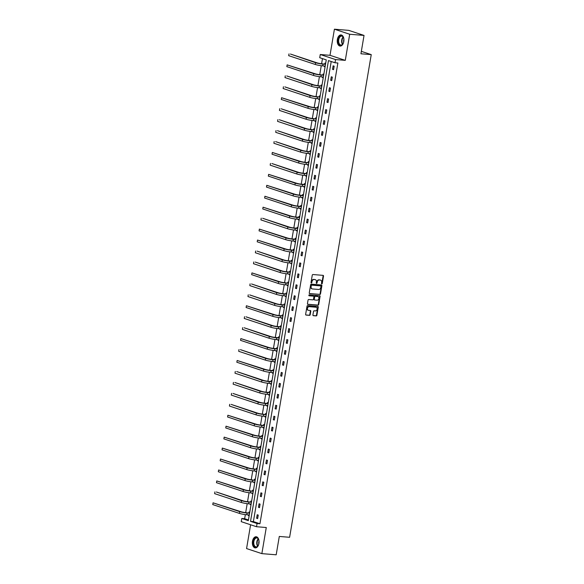 <?xml version="1.0" encoding="UTF-8"?>
<svg xmlns="http://www.w3.org/2000/svg" width="584" height="584" viewBox="0 0 584 584"><rect width="100%" height="100%" fill="white"/><g stroke="black" fill="none" stroke-linecap="round" stroke-linejoin="round"><path stroke-width="0.88" d="M321.799 283.868A0.489 0.394 108.3 0 0 322.273 283.415L323.514 276.093A0.701 0.562 108.3 0 0 323.069 275.363L312.936 274.531A0.701 0.562 108.3 0 0 312.257 275.181L311.024 282.495A0.489 0.394 108.3 0 0 311.812 282.561L311.973 281.612A2.248 1.788 108.3 0 1 314.141 279.553L314.988 279.627A2.248 1.788 108.3 0 1 315.323 279.692A2.248 1.788 108.3 0 1 316.418 281.977L316.258 282.926A0.489 0.394 108.3 0 0 317.046 282.992L317.207 282.043A2.248 1.788 108.3 0 1 319.375 279.984L320.222 280.05A2.248 1.788 108.3 0 1 320.558 280.123A2.248 1.788 108.3 0 1 321.645 282.408L321.492 283.349A0.489 0.394 108.3 0 0 321.799 283.868M321.55 283.707A0.489 0.394 108.3 0 0 321.864 283.276L323.098 275.962A0.701 0.562 108.3 0 0 322.93 275.349M311.082 282.846A0.489 0.394 108.3 0 0 311.396 282.422L311.557 281.481L311.973 281.612M316.316 283.276A0.489 0.394 108.3 0 0 316.63 282.853L316.791 281.904L317.207 282.043M252.478 541.259A5.592 3.336 94.7 0 1 256.157 536.754A5.592 3.336 94.7 0 1 258.924 543.39A5.592 3.336 94.7 0 1 255.244 547.901A5.592 3.336 94.7 0 1 252.478 541.259M337.355 39.435A5.592 3.336 94.7 0 1 341.034 34.931A5.592 3.336 94.7 0 1 343.801 41.566A5.592 3.336 94.7 0 1 340.122 46.07A5.592 3.336 94.7 0 1 337.355 39.435M334.413 29.2L348.75 30.368L364.036 35.427L349.707 34.259L334.413 29.2L330.004 55.312L320.258 54.509L335.544 59.568L335.004 62.765L328.456 60.597L250.521 521.366L257.07 523.527L256.529 526.724L241.243 521.665L241.783 518.475L248.331 520.643L326.266 59.875L319.718 57.706L320.258 54.509M250.602 524.76L246.572 548.573L261.858 553.632L266.275 527.52L256.529 526.724M364.036 35.427L360.934 53.779L371.249 54.626L289.613 537.287L279.298 536.448L276.188 554.8L261.858 553.632M312.922 314.937A0.701 0.562 108.3 0 0 313.367 315.674L316.214 315.907A0.701 0.562 108.3 0 0 316.893 315.265L318.265 307.133A0.701 0.562 108.3 0 0 317.82 306.396L307.688 305.571A0.701 0.562 108.3 0 0 307.009 306.213L305.636 314.345A0.701 0.562 108.3 0 0 306.082 315.075L309.513 315.36A0.701 0.562 108.3 0 0 310.192 314.718L310.783 311.236A0.701 0.562 108.3 0 0 310.338 310.498L308.637 310.359A1.883 1.496 108.3 0 1 308.352 310.308A1.883 1.496 108.3 0 1 307.476 308.221A1.883 1.496 108.3 0 1 309.257 306.673L315.922 307.221A1.883 1.496 108.3 0 1 316.207 307.279A1.883 1.496 108.3 0 1 317.083 309.359A1.883 1.496 108.3 0 1 315.302 310.907L314.192 310.812A0.701 0.562 108.3 0 0 313.513 311.462L312.922 314.937M330.004 55.312L345.29 60.364L349.707 34.259M345.29 60.364L335.544 59.568M331.208 61.502L253.39 521.6L259.938 523.768L337.873 62.999L335.004 62.765M259.938 523.768L257.07 523.527M319.835 294.482A0.701 0.562 108.3 0 0 320.514 293.84L321.886 285.707A0.701 0.562 108.3 0 0 321.441 284.97L311.316 284.145A0.701 0.562 108.3 0 0 310.637 284.788L309.257 292.92A0.701 0.562 108.3 0 0 309.702 293.65L319.419 294.343A0.701 0.562 108.3 0 0 320.098 293.701L321.477 285.569A0.701 0.562 108.3 0 0 321.309 284.963M320.076 296.416L318.703 304.549A0.701 0.562 108.3 0 1 318.024 305.191L307.892 304.366A0.701 0.562 108.3 0 1 307.447 303.629L308.038 300.154A0.701 0.562 108.3 0 1 308.717 299.504L312.827 299.84A0.701 0.562 108.3 0 0 313.506 299.198L313.893 296.891A0.701 0.562 108.3 0 0 313.447 296.161L309.17 295.811A0.489 0.394 108.3 0 1 309.33 294.847L319.63 295.687A0.701 0.562 108.3 0 1 320.076 296.416L319.667 296.285L318.287 304.41L318.703 304.549M371.249 54.626L361.343 51.348M251.594 501.327L250.799 501.065L250.66 501.853M251.003 504.839L250.2 504.576L250.31 503.948M255.303 479.435L254.5 479.165L254.368 479.953M254.704 482.939L253.909 482.676L254.011 482.055M259.004 457.535L258.201 457.272L258.07 458.06M258.413 461.046L257.61 460.776L257.712 460.156M262.705 435.635L261.909 435.372L261.771 436.16M262.114 439.146L261.311 438.883L261.42 438.255M266.413 413.735L265.611 413.472L265.479 414.26M265.822 417.246L265.019 416.983L265.121 416.356M270.115 391.842L269.312 391.572L269.18 392.36M269.523 395.353L268.72 395.083L268.83 394.463M273.823 369.942L273.02 369.679L272.881 370.468M273.224 373.453L272.421 373.183L272.531 372.563M277.524 348.042L276.721 347.779L276.59 348.568M276.933 351.553L276.13 351.291L276.232 350.663M281.225 326.149L280.422 325.879L280.291 326.668M280.634 329.653L279.831 329.391L279.94 328.77M284.934 304.249L284.131 303.987L283.999 304.775M284.335 307.761L283.539 307.491L283.642 306.87M288.635 282.349L287.832 282.087L287.7 282.875M288.043 285.861L287.24 285.598L287.343 284.97M292.336 260.457L291.54 260.187L291.401 260.975M291.744 263.961L290.942 263.698L291.051 263.07M296.044 238.557L295.241 238.287L295.11 239.075M295.446 242.068L294.65 241.798L294.752 241.177M299.745 216.657L298.942 216.394L298.811 217.182M299.154 220.168L298.351 219.898L298.453 219.277M303.446 194.757L302.651 194.494L302.512 195.282M302.855 198.268L302.052 198.005L302.162 197.377M307.155 172.864L306.352 172.594L306.22 173.382M306.563 176.368L305.761 176.105L305.863 175.485M310.856 150.964L310.053 150.701L309.921 151.49M310.265 154.475L309.462 154.205L309.571 153.585M314.564 129.064L313.761 128.801L313.623 129.59M313.966 132.575L313.163 132.312L313.272 131.685M318.265 107.171L317.462 106.901L317.331 107.69M317.674 110.675L316.871 110.412L316.973 109.792M321.966 85.271L321.163 85.008L321.032 85.79M321.375 88.783L320.572 88.513L320.682 87.892M325.675 63.371L324.872 63.108L324.74 63.897M325.076 66.883L324.281 66.62L324.383 65.992M322.47 58.619L321.601 63.722M321.266 65.7L319.755 74.672M319.419 76.65L317.9 85.622M317.565 87.6L316.046 96.572M315.71 98.55L314.192 107.522M313.863 109.5L312.345 118.472M312.009 120.443L310.491 129.422M310.155 131.393L308.637 140.364M308.308 142.343L306.79 151.314M306.454 153.293L304.936 162.264M304.6 164.243L303.081 173.214M302.753 175.193L301.234 184.164M300.899 186.143L299.38 195.114M299.044 197.085L297.526 206.064M297.198 208.035L295.679 217.007M295.343 218.985L293.825 227.957M293.489 229.935L291.971 238.907M291.635 240.885L290.124 249.857M289.788 251.835L288.27 260.807M287.934 262.785L286.416 271.757M286.08 273.728L284.569 282.707M284.233 284.678L282.714 293.65M282.379 295.628L280.86 304.6M280.524 306.578L279.013 315.55M278.678 317.528L277.159 326.5M276.823 328.478L275.305 337.45M274.969 339.428L273.451 348.4M273.122 350.371L271.604 359.35M271.268 361.321L269.75 370.293M269.414 372.271L267.895 381.243M267.567 383.221L266.048 392.192M265.713 394.171L264.194 403.142M263.858 405.121L262.34 414.092M262.012 416.071L260.493 425.042M260.157 427.014L258.639 435.993M258.303 437.964L256.785 446.935M256.456 448.913L254.938 457.885M254.602 459.864L253.084 468.835M252.748 470.814L251.229 479.785M250.894 481.764L249.383 490.735M249.047 492.714L247.528 501.685M247.193 503.656L245.674 512.635M245.338 514.606L244.645 518.709L248.448 519.964M323.821 74.321L323.018 74.058L322.886 74.847M323.229 77.833L322.426 77.562L322.529 76.942M320.12 96.221L319.317 95.951L319.185 96.74M319.521 99.725L318.718 99.462L318.827 98.842M316.411 118.114L315.608 117.851L315.477 118.64M315.82 121.625L315.017 121.362L315.126 120.735M312.71 140.014L311.907 139.751L311.776 140.54M312.119 143.525L311.316 143.262L311.418 142.635M309.009 161.914L308.206 161.644L308.067 162.432M308.41 165.425L307.607 165.155L307.717 164.535M305.301 183.814L304.498 183.544L304.366 184.332M304.709 187.318L303.906 187.055L304.008 186.435M301.599 205.707L300.796 205.444L300.665 206.232M301.001 209.218L300.205 208.955L300.307 208.327M297.891 227.607L297.095 227.344L296.957 228.132M297.3 231.118L296.497 230.848L296.606 230.227M294.19 249.507L293.387 249.237L293.256 250.025M293.599 253.011L292.796 252.748L292.898 252.127M290.489 271.399L289.686 271.137L289.554 271.925M289.89 274.911L289.095 274.648L289.197 274.02M286.781 293.299L285.985 293.037L285.846 293.825M286.189 296.811L285.386 296.541L285.496 295.92M283.079 315.199L282.276 314.929L282.145 315.718M282.488 318.711L281.685 318.441L281.787 317.82M279.378 337.099L278.575 336.829L278.444 337.618M278.78 340.603L277.977 340.341L278.086 339.713M275.67 358.992L274.867 358.729L274.736 359.518M275.079 362.503L274.276 362.241L274.385 361.613M271.969 380.892L271.166 380.629L271.034 381.418M271.377 384.403L270.575 384.133L270.677 383.513M268.268 402.792L267.465 402.522L267.326 403.31M267.669 406.296L266.866 406.033L266.976 405.413M264.559 424.685L263.756 424.422L263.625 425.21M263.968 428.196L263.165 427.933L263.267 427.305M260.858 446.585L260.055 446.322L259.924 447.11M260.267 450.096L259.464 449.826L259.566 449.206M257.15 468.485L256.354 468.215L256.215 469.003M256.558 471.989L255.756 471.726L255.865 471.106M253.449 490.377L252.646 490.115L252.514 490.903M252.857 493.889L252.054 493.626L252.157 492.998M249.748 512.278L248.945 512.015L248.813 512.803M249.149 515.789L248.353 515.526L248.456 514.898M244.645 518.709L241.783 518.475M253.39 521.6L250.521 521.366M256.617 518.256L257.208 514.745L258.245 515.088L257.646 518.599L256.617 518.256L257.69 518.344M258.464 507.306L259.062 503.795L260.092 504.138L259.5 507.649L258.464 507.306L259.544 507.394M260.318 496.356L260.909 492.852L261.946 493.188L261.355 496.699L260.318 496.356L261.391 496.444M262.172 485.406L262.763 481.902L263.8 482.238L263.202 485.749L262.172 485.406L263.245 485.494M264.019 474.464L264.618 470.952L265.647 471.295L265.056 474.799L264.019 474.464L265.099 474.551M265.873 463.514L266.465 460.002L267.501 460.345L266.91 463.849L265.873 463.514L266.946 463.601M267.728 452.564L268.319 449.052L269.355 449.395L268.757 452.907L267.728 452.564L268.801 452.651M269.574 441.614L270.173 438.102L271.202 438.445L270.611 441.957L269.574 441.614L270.655 441.701M271.429 430.663L272.02 427.152L273.057 427.495L272.465 431.007L271.429 430.663L272.509 430.751M273.283 419.714L273.874 416.209L274.911 416.545L274.312 420.057L273.283 419.714L274.356 419.801M275.137 408.764L275.728 405.259L276.758 405.595L276.166 409.107L275.137 408.764L276.21 408.851M276.984 397.821L277.582 394.309L278.612 394.653L278.021 398.157L276.984 397.821L278.064 397.908M278.838 386.871L279.429 383.359L280.466 383.703L279.867 387.207L278.838 386.871L279.911 386.958M280.692 375.921L281.284 372.409L282.313 372.753L281.722 376.264L280.692 375.921L281.765 376.008M282.539 364.971L283.138 361.459L284.167 361.803L283.576 365.314L282.539 364.971L283.62 365.058M284.393 354.021L284.985 350.51L286.021 350.853L285.423 354.364L284.393 354.021L285.466 354.108M286.248 343.071L286.839 339.567L287.868 339.903L287.277 343.414L286.248 343.071L287.321 343.158M288.094 332.121L288.693 328.617L289.722 328.953L289.131 332.464L288.094 332.121L289.175 332.208M289.949 321.178L290.54 317.667L291.577 318.01L290.978 321.514L289.949 321.178L291.022 321.266M291.803 310.228L292.394 306.717L293.423 307.06L292.832 310.564L291.803 310.228L292.876 310.316M293.65 299.278L294.248 295.767L295.278 296.11L294.686 299.621L293.65 299.278L294.73 299.366M295.504 288.328L296.095 284.817L297.132 285.16L296.541 288.671L295.504 288.328L296.577 288.416M297.358 277.378L297.95 273.867L298.986 274.21L298.387 277.721L297.358 277.378L298.431 277.466M299.205 266.428L299.804 262.924L300.833 263.26L300.242 266.771L299.205 266.428L300.286 266.516M301.059 255.478L301.651 251.974L302.687 252.31L302.096 255.821L301.059 255.478L302.132 255.566M302.913 244.535L303.505 241.024L304.541 241.367L303.943 244.871L302.913 244.535L303.987 244.623M304.76 233.585L305.359 230.074L306.388 230.417L305.797 233.928L304.76 233.585L305.841 233.673M306.615 222.635L307.206 219.124L308.243 219.467L307.651 222.978L306.615 222.635L307.688 222.723M308.469 211.685L309.06 208.174L310.097 208.517L309.498 212.028L308.469 211.685L309.542 211.773M310.316 200.735L310.914 197.224L311.944 197.567L311.352 201.078L310.316 200.735L311.396 200.823M312.17 189.785L312.761 186.281L313.798 186.617L313.207 190.128L312.17 189.785L313.25 189.873M314.024 178.835L314.615 175.331L315.652 175.674L315.053 179.178L314.024 178.835L315.097 178.923M315.878 167.893L316.47 164.381L317.499 164.725L316.908 168.228L315.878 167.893L316.951 167.98M317.725 156.943L318.324 153.431L319.353 153.774L318.762 157.286L317.725 156.943L318.806 157.03M319.579 145.993L320.171 142.481L321.207 142.825L320.609 146.336L319.579 145.993L320.652 146.08M321.434 135.043L322.025 131.531L323.054 131.875L322.463 135.386L321.434 135.043L322.507 135.13M323.281 124.093L323.879 120.581L324.908 120.924L324.317 124.436L323.281 124.093L324.361 124.18M325.135 113.143L325.726 109.639L326.763 109.975L326.164 113.486L325.135 113.143L326.208 113.23M326.989 102.193L327.58 98.689L328.609 99.032L328.018 102.536L326.989 102.193L328.062 102.28M328.836 91.25L329.434 87.739L330.464 88.082L329.872 91.586L328.836 91.25L329.916 91.338M330.69 80.3L331.281 76.789L332.318 77.132L331.719 80.643L330.69 80.3L331.763 80.388M332.544 69.35L333.136 65.839L334.165 66.182L333.573 69.693L332.544 69.35L333.617 69.438M324.281 66.62L325.113 66.685M322.426 77.562L323.259 77.635M320.572 88.513L321.412 88.585M318.718 99.462L319.558 99.528M316.871 110.412L317.703 110.478M315.017 121.362L315.856 121.428M313.163 132.312L314.002 132.378M311.316 143.262L312.148 143.328M309.462 154.205L310.294 154.278M307.607 165.155L308.447 165.228M305.761 176.105L306.593 176.171M303.906 187.055L304.738 187.121M302.052 198.005L302.892 198.071M300.205 208.955L301.037 209.021M298.351 219.898L299.183 219.971M296.497 230.848L297.336 230.921M294.65 241.798L295.482 241.871M292.796 252.748L293.628 252.814M290.942 263.698L291.781 263.764M289.095 274.648L289.927 274.714M287.24 285.598L288.073 285.664M285.386 296.541L286.226 296.614M283.539 307.491L284.372 307.564M281.685 318.441L282.517 318.514M279.831 329.391L280.67 329.456M277.977 340.341L278.816 340.406M276.13 351.291L276.962 351.356M274.276 362.241L275.115 362.306M272.421 373.183L273.261 373.256M270.575 384.133L271.407 384.206M268.72 395.083L269.553 395.156M266.866 406.033L267.706 406.099M265.019 416.983L265.851 417.049M263.165 427.933L263.997 427.999M261.311 438.883L262.15 438.949M259.464 449.826L260.296 449.899M257.61 460.776L258.442 460.849M255.756 471.726L256.595 471.799M253.909 482.676L254.741 482.742M252.054 493.626L252.887 493.692M250.2 504.576L251.04 504.642M248.353 515.526L249.186 515.592M320.346 280.072A2.248 1.788 108.3 0 0 320.142 279.984A2.248 1.788 108.3 0 0 319.806 279.918L320.222 280.05M316.791 281.904A2.248 1.788 108.3 0 1 318.966 279.846L319.806 279.918M315.112 279.641A2.248 1.788 108.3 0 0 314.907 279.553A2.248 1.788 108.3 0 0 314.572 279.488L314.988 279.627M311.557 281.481A2.248 1.788 108.3 0 1 313.732 279.422L314.572 279.488M309.432 293.526L319.419 294.343M320.974 286.401A0.489 0.394 108.3 0 0 320.66 285.89L311.768 285.16A0.489 0.394 108.3 0 0 311.294 285.613L311.126 286.605A2.248 1.788 108.3 0 0 312.221 288.89A2.248 1.788 108.3 0 0 312.557 288.963L318.63 289.46A2.248 1.788 108.3 0 0 320.806 287.401L320.974 286.401M320.39 285.795A0.489 0.394 108.3 0 0 320.244 285.751L320.66 285.89M312.017 288.81A2.248 1.788 108.3 0 1 311.805 288.759A2.248 1.788 108.3 0 1 310.71 286.474L310.878 285.474A0.489 0.394 108.3 0 1 311.36 285.021L320.244 285.751M307.615 304.242L317.608 305.052A0.701 0.562 108.3 0 0 318.287 304.41M313.236 296.088A0.701 0.562 108.3 0 0 313.031 296.022L308.943 295.687M317.083 300.191A1.883 1.496 108.3 0 0 318.864 298.643A1.883 1.496 108.3 0 0 317.988 296.562A1.883 1.496 108.3 0 0 317.711 296.504L315.36 296.314A0.701 0.562 108.3 0 0 314.681 296.957L314.287 299.263A0.701 0.562 108.3 0 0 314.739 300.001L317.083 300.191M317.776 296.511A1.883 1.496 108.3 0 0 317.572 296.424A1.883 1.496 108.3 0 0 317.294 296.373L317.711 296.504M314.535 299.935L314.323 299.862A0.701 0.562 108.3 0 1 313.878 299.125L314.265 296.818A0.701 0.562 108.3 0 1 314.944 296.176L317.294 296.373M319.667 296.285A0.701 0.562 108.3 0 0 319.492 295.672M315.988 307.228A1.883 1.496 108.3 0 0 315.791 307.14A1.883 1.496 108.3 0 0 315.513 307.082L315.922 307.221M308.155 310.221A1.883 1.496 108.3 0 1 307.943 310.17A1.883 1.496 108.3 0 1 307.067 308.082A1.883 1.496 108.3 0 1 308.841 306.542L315.513 307.082M305.804 314.951L309.104 315.221A0.701 0.562 108.3 0 0 309.783 314.579L310.367 311.097A0.701 0.562 108.3 0 0 310.199 310.491M313.09 315.55L315.798 315.769A0.701 0.562 108.3 0 0 316.477 315.126L317.849 306.994A0.701 0.562 108.3 0 0 317.681 306.388M325.178 66.306L324.719 66.021M325.514 64.291L321.988 63.758A3.584 0.409 -170.4 0 1 317.054 62.846L290.423 54.035L315.623 62.729A5.373 0.62 9.6 0 0 323.018 64.101L325.514 64.306M324.543 63.97L325.646 63.554M288.693 55.677L288.992 53.918L288.693 55.677L315.323 64.481A5.373 0.62 9.6 0 0 322.726 65.861L325.215 66.058M323.324 77.256L322.864 76.971M323.667 75.241L320.134 74.708A3.584 0.409 -170.4 0 1 315.207 73.796L287.138 64.868L313.769 73.679A5.373 0.62 9.6 0 0 321.171 75.051L323.66 75.256M322.689 74.92L323.791 74.496M286.839 66.62L287.138 64.868L286.839 66.62L313.477 75.431A5.373 0.62 9.6 0 0 320.872 76.803L323.368 77.008M321.47 88.206L321.01 87.921M321.813 86.191L318.287 85.658A3.584 0.409 -170.4 0 1 313.353 84.738L286.722 75.935L311.922 84.622A5.373 0.62 9.6 0 0 319.317 86.001L321.813 86.206M320.842 85.87L321.937 85.447M284.992 77.57L285.284 75.818L284.992 77.57L311.622 86.381A5.373 0.62 9.6 0 0 319.017 87.753L321.514 87.958M343.735 41.909A4.84 2.884 94.7 0 1 342.91 43.939A4.84 2.884 94.7 0 1 341.735 45.099A4.84 2.884 94.7 0 1 338.216 42.106A4.84 2.884 94.7 0 1 340.333 35.974A4.84 2.884 94.7 0 1 343.436 37.486A4.84 2.884 94.7 0 1 343.925 39.624M343.487 37.617A4.475 2.672 -85.3 0 0 341.684 36.099A4.475 2.672 -85.3 0 0 340.676 36.339A4.475 2.672 -85.3 0 0 338.64 41.194A4.475 2.672 -85.3 0 0 340.961 45.026A4.475 2.672 -85.3 0 0 341.969 44.785A4.475 2.672 -85.3 0 0 342.983 43.822M341.414 34.996A5.555 3.314 -85.3 0 0 340.231 35.295A5.555 3.314 -85.3 0 0 337.705 41.26A5.555 3.314 -85.3 0 0 340.508 46.063M343.684 42.121A3.19 1.905 94.7 0 1 343.903 39.405M258.858 543.74A4.84 2.884 94.7 0 1 258.033 545.763A4.84 2.884 94.7 0 1 256.858 546.931A4.84 2.884 94.7 0 1 253.339 543.938A4.84 2.884 94.7 0 1 255.456 537.798A4.84 2.884 94.7 0 1 258.559 539.317A4.84 2.884 94.7 0 1 259.048 541.448M258.61 539.441A4.475 2.672 -85.3 0 0 256.807 537.922A4.475 2.672 -85.3 0 0 255.799 538.163A4.475 2.672 -85.3 0 0 253.763 543.018A4.475 2.672 -85.3 0 0 256.077 546.85A4.475 2.672 -85.3 0 0 257.091 546.617A4.475 2.672 -85.3 0 0 258.106 545.646M256.537 536.827A5.555 3.314 -85.3 0 0 255.354 537.127A5.555 3.314 -85.3 0 0 252.828 543.084A5.555 3.314 -85.3 0 0 255.631 547.894M258.807 543.952A3.19 1.905 94.7 0 1 259.026 541.229M319.623 99.156L319.163 98.864M319.959 97.141L316.433 96.608A3.584 0.409 -170.4 0 1 311.498 95.688L284.868 86.885L310.067 95.572A5.373 0.62 9.6 0 0 317.462 96.951L319.959 97.156M318.988 96.82L320.083 96.397M283.138 88.52L283.437 86.768L283.138 88.52L309.768 97.331A5.373 0.62 9.6 0 0 317.17 98.703L319.66 98.908M317.769 110.106L317.309 109.814M318.112 108.091L314.579 107.558A3.584 0.409 -170.4 0 1 309.651 106.638L281.583 97.718L308.213 106.522A5.373 0.62 9.6 0 0 315.615 107.901L318.105 108.098M317.134 107.763L318.236 107.347M281.284 99.47L281.583 97.718L281.284 99.47L307.921 108.274A5.373 0.62 9.6 0 0 315.316 109.653L317.813 109.858M315.915 121.056L315.455 120.764M316.258 119.034L312.732 118.508A3.584 0.409 -170.4 0 1 307.797 117.588L281.167 108.785L306.366 117.472A5.373 0.62 9.6 0 0 313.761 118.844L316.258 119.048M315.28 118.713L316.382 118.297M279.437 110.42L279.729 108.668L279.437 110.42L306.067 119.224A5.373 0.62 9.6 0 0 313.462 120.603L315.959 120.808M314.068 132.006L313.608 131.714M314.404 129.984L310.878 129.458A3.584 0.409 -170.4 0 1 305.943 128.538L279.313 119.727L304.512 128.422A5.373 0.62 9.6 0 0 311.907 129.794L314.404 129.998M313.433 129.663L314.528 129.246M277.582 121.37L277.882 119.61L277.582 121.37L304.213 130.174A5.373 0.62 9.6 0 0 311.615 131.553L314.104 131.758M312.214 142.949L311.754 142.664M312.557 140.934L309.024 140.401A3.584 0.409 -170.4 0 1 304.089 139.488L277.458 130.677L302.658 139.372A5.373 0.62 9.6 0 0 310.06 140.744L312.549 140.948M311.579 140.613L312.681 140.197M275.728 132.32L276.028 130.56L275.728 132.32L302.366 141.124A5.373 0.62 9.6 0 0 309.761 142.503L312.257 142.7M310.359 153.899L309.9 153.614M310.703 151.884L307.169 151.351A3.584 0.409 -170.4 0 1 302.242 150.438L275.611 141.627L300.804 150.314A5.373 0.62 9.6 0 0 308.206 151.694L310.703 151.898M309.724 151.563L310.827 151.139M273.881 143.262L274.173 141.51L273.881 143.262L300.512 152.074A5.373 0.62 9.6 0 0 307.907 153.446L310.403 153.65M308.505 164.849L308.045 164.564M308.848 162.834L305.322 162.301A3.584 0.409 -170.4 0 1 300.388 161.381L272.327 152.46L298.957 161.264A5.373 0.62 9.6 0 0 306.352 162.644L308.848 162.848M307.877 162.513L308.972 162.089M272.027 154.213L272.327 152.46L272.027 154.213L298.658 163.024A5.373 0.62 9.6 0 0 306.06 164.396L308.549 164.6M306.658 175.799L306.198 175.507M307.002 173.784L303.468 173.251A3.584 0.409 -170.4 0 1 298.534 172.331L271.903 163.527L297.103 172.214A5.373 0.62 9.6 0 0 304.505 173.594L306.994 173.798M306.023 173.463L307.126 173.039M270.173 165.162L270.472 163.41L270.173 165.162L296.803 173.974A5.373 0.62 9.6 0 0 304.206 175.346L306.702 175.55M304.804 186.749L304.344 186.457M304.169 184.405L301.614 184.201A3.584 0.409 -170.4 0 1 296.687 183.281L268.618 174.361L295.248 183.164A5.373 0.62 9.6 0 0 302.651 184.544L305.147 184.741L304.169 184.405L305.271 183.989M268.326 176.112L268.618 174.361L268.326 176.112L294.957 184.916A5.373 0.62 9.6 0 0 302.351 186.296L304.848 186.5M302.95 197.699L302.49 197.407M302.322 195.355L299.767 195.151A3.584 0.409 -170.4 0 1 294.832 194.231L266.771 185.31L293.402 194.114A5.373 0.62 9.6 0 0 300.796 195.487L303.293 195.691L302.322 195.355L303.417 194.939M266.472 187.062L266.771 185.31L266.472 187.062L293.102 195.866A5.373 0.62 9.6 0 0 300.504 197.246L302.994 197.45M301.103 208.649L300.643 208.357M300.468 206.305L297.913 206.094A3.584 0.409 -170.4 0 1 292.978 205.181L264.917 196.253L291.547 205.064A5.373 0.62 9.6 0 0 298.95 206.437L301.439 206.641L300.468 206.305L301.57 205.889M264.618 198.012L264.917 196.253L264.618 198.012L291.248 206.816A5.373 0.62 9.6 0 0 298.65 208.196L301.147 208.4M299.249 219.591L298.789 219.307M298.614 217.255L296.059 217.044A3.584 0.409 -170.4 0 1 291.131 216.131L263.063 207.203L289.693 216.014A5.373 0.62 9.6 0 0 297.095 217.387L299.585 217.591L298.614 217.255L299.716 216.839M262.771 208.963L263.063 207.203L262.771 208.963L289.401 217.766A5.373 0.62 9.6 0 0 296.796 219.146L299.293 219.343M297.395 230.541L296.935 230.257M296.767 228.205L294.212 227.994A3.584 0.409 -170.4 0 1 289.277 227.081L262.647 218.27L287.846 226.957A5.373 0.62 9.6 0 0 295.241 228.337L297.738 228.541L296.767 228.205L297.862 227.782M260.917 219.905L261.216 218.153L260.917 219.905L287.547 228.716A5.373 0.62 9.6 0 0 294.949 230.089L297.438 230.293M295.548 241.491L295.088 241.207M294.913 239.155L292.358 238.944A3.584 0.409 -170.4 0 1 287.423 238.024L259.362 229.103L285.992 237.907A5.373 0.62 9.6 0 0 293.394 239.287L295.884 239.491L294.913 239.155L296.015 238.732M259.062 230.855L259.362 229.103L259.062 230.855L285.693 239.666A5.373 0.62 9.6 0 0 293.095 241.039L295.584 241.243M293.694 252.441L293.234 252.149M293.058 250.105L290.503 249.894A3.584 0.409 -170.4 0 1 285.576 248.974L257.507 240.053L284.138 248.857A5.373 0.62 9.6 0 0 291.54 250.237L294.029 250.441L293.058 250.105L294.161 249.682M257.208 241.805L257.507 240.053L257.208 241.805L283.846 250.616A5.373 0.62 9.6 0 0 291.241 251.989L293.737 252.193M291.839 263.391L291.379 263.099M291.212 261.048L288.657 260.844A3.584 0.409 -170.4 0 1 283.722 259.924L257.091 251.12L282.291 259.807A5.373 0.62 9.6 0 0 289.686 261.187L292.183 261.384L291.212 261.048L292.307 260.632M255.361 252.755L255.653 251.003L255.361 252.755L281.992 261.559A5.373 0.62 9.6 0 0 289.394 262.939L291.883 263.143M289.993 274.341L289.533 274.049M289.357 271.998L286.802 271.794A3.584 0.409 -170.4 0 1 281.868 270.874L255.237 262.07L280.437 270.757A5.373 0.62 9.6 0 0 287.839 272.129L290.328 272.334L289.357 271.998L290.46 271.582M253.507 263.705L253.806 261.953L253.507 263.705L280.137 272.509A5.373 0.62 9.6 0 0 287.54 273.889L290.029 274.093M288.138 285.291L287.678 284.999M288.481 283.269L284.948 282.736A3.584 0.409 -170.4 0 1 280.021 281.824L251.952 272.896L278.583 281.707A5.373 0.62 9.6 0 0 285.985 283.079L288.474 283.284M287.503 282.948L288.606 282.532M251.653 274.655L251.952 272.896L251.653 274.655L278.291 283.459A5.373 0.62 9.6 0 0 285.685 284.839L288.182 285.043M286.284 296.234L285.824 295.949M285.656 293.898L283.101 293.686A3.584 0.409 -170.4 0 1 278.166 292.774L251.536 283.963L276.736 292.657A5.373 0.62 9.6 0 0 284.131 294.029L286.627 294.234L285.656 293.898L286.751 293.482M249.806 285.605L250.098 283.846L249.806 285.605L276.436 294.409A5.373 0.62 9.6 0 0 283.831 295.781L286.328 295.986M284.437 307.184L283.977 306.899M283.802 304.848L281.247 304.636A3.584 0.409 -170.4 0 1 276.312 303.724L249.682 294.913L274.882 303.6A5.373 0.62 9.6 0 0 282.276 304.979L284.773 305.184L283.802 304.848L284.904 304.425M247.952 296.548L248.251 294.796L247.952 296.548L274.582 305.359A5.373 0.62 9.6 0 0 281.984 306.731L284.474 306.936M282.583 318.134L282.123 317.842M281.948 315.798L279.393 315.586A3.584 0.409 -170.4 0 1 274.465 314.666L246.397 305.746L273.027 314.55A5.373 0.62 9.6 0 0 280.429 315.929L282.919 316.134L281.948 315.798L283.05 315.375M246.098 307.498L246.397 305.746L246.098 307.498L272.735 316.309A5.373 0.62 9.6 0 0 280.13 317.681L282.627 317.886M280.729 329.084L280.269 328.792M280.101 326.748L277.546 326.536A3.584 0.409 -170.4 0 1 272.611 325.616L245.981 316.813L271.18 325.5A5.373 0.62 9.6 0 0 278.575 326.879L281.072 327.084L280.101 326.748L281.196 326.325M244.251 318.448L244.543 316.696L244.251 318.448L270.881 327.259A5.373 0.62 9.6 0 0 278.276 328.631L280.773 328.836M278.882 340.034L278.422 339.742M278.247 337.691L275.692 337.486A3.584 0.409 -170.4 0 1 270.757 336.567L244.127 327.763L269.326 336.45A5.373 0.62 9.6 0 0 276.721 337.829L279.218 338.026L278.247 337.691L279.342 337.275M242.397 329.398L242.696 327.646L242.397 329.398L269.027 338.202A5.373 0.62 9.6 0 0 276.429 339.581L278.918 339.786M277.028 350.984L276.568 350.692M276.393 348.641L273.838 348.436A3.584 0.409 -170.4 0 1 268.91 347.517L240.842 338.596L267.472 347.4A5.373 0.62 9.6 0 0 274.874 348.772L277.363 348.976L276.393 348.641L277.495 348.225M240.542 340.348L240.842 338.596L240.542 340.348L267.18 349.152A5.373 0.62 9.6 0 0 274.575 350.531L277.072 350.736M275.173 361.934L274.714 361.642M274.538 359.591L271.991 359.379A3.584 0.409 -170.4 0 1 267.056 358.466L240.425 349.655L265.625 358.35A5.373 0.62 9.6 0 0 273.02 359.722L275.517 359.926L274.538 359.591L275.641 359.175M238.695 351.298L238.987 349.539L238.695 351.298L265.326 360.102A5.373 0.62 9.6 0 0 272.721 361.481L275.217 361.686M273.327 372.877L272.867 372.592M272.692 370.541L270.137 370.329A3.584 0.409 -170.4 0 1 265.202 369.416L237.141 360.489L263.771 369.3A5.373 0.62 9.6 0 0 271.166 370.672L273.662 370.877L272.692 370.541L273.786 370.125M236.841 362.248L237.141 360.489L236.841 362.248L263.472 371.052A5.373 0.62 9.6 0 0 270.874 372.424L273.363 372.628M271.472 383.827L271.012 383.542M270.837 381.491L268.282 381.279A3.584 0.409 -170.4 0 1 263.355 380.366L236.717 371.555L261.917 380.242A5.373 0.62 9.6 0 0 269.319 381.622L271.808 381.826L270.837 381.491L271.94 381.067M234.987 373.191L235.286 371.439L234.987 373.191L261.625 382.002A5.373 0.62 9.6 0 0 269.02 383.374L271.516 383.579M269.618 394.777L269.158 394.485M268.983 392.441L266.428 392.229A3.584 0.409 -170.4 0 1 261.501 391.309L234.87 382.505L260.07 391.192A5.373 0.62 9.6 0 0 267.465 392.572L269.961 392.776L268.983 392.441L270.085 392.017M233.14 384.141L233.432 382.389L233.14 384.141L259.771 392.952A5.373 0.62 9.6 0 0 267.165 394.324L269.662 394.529M267.764 405.727L267.304 405.435M267.136 403.383L264.581 403.179A3.584 0.409 -170.4 0 1 259.646 402.259L233.016 393.455L258.216 402.142A5.373 0.62 9.6 0 0 265.611 403.522L268.107 403.726L267.136 403.383L268.231 402.967M231.286 395.091L231.585 393.339L231.286 395.091L257.916 403.902A5.373 0.62 9.6 0 0 265.318 405.274L267.808 405.478M265.917 416.677L265.457 416.385M266.26 414.655L262.727 414.129A3.584 0.409 -170.4 0 1 257.792 413.209L231.162 404.405L256.361 413.092A5.373 0.62 9.6 0 0 263.764 414.472L266.253 414.669M265.282 414.333L266.384 413.917M229.432 406.041L229.731 404.289L229.432 406.041L256.062 414.844A5.373 0.62 9.6 0 0 263.464 416.224L265.961 416.429M264.063 427.627L263.603 427.335M264.406 425.605L260.873 425.079A3.584 0.409 -170.4 0 1 255.945 424.159L227.877 415.239L254.507 424.042A5.373 0.62 9.6 0 0 261.909 425.415L264.406 425.619M263.428 425.283L264.53 424.867M227.585 416.991L227.877 415.239L227.585 416.991L254.215 425.794A5.373 0.62 9.6 0 0 261.61 427.174L264.107 427.379M262.209 438.577L261.749 438.285M262.552 436.555L259.026 436.022A3.584 0.409 -170.4 0 1 254.091 435.109L226.03 426.181L252.66 434.992A5.373 0.62 9.6 0 0 260.055 436.365L262.552 436.569M261.581 436.233L262.676 435.817M225.731 427.941L226.03 426.181L225.731 427.941L252.361 436.744A5.373 0.62 9.6 0 0 259.763 438.124L262.252 438.329M260.362 449.519L259.902 449.235M260.705 447.505L257.172 446.972A3.584 0.409 -170.4 0 1 252.237 446.059L224.176 437.131L250.806 445.942A5.373 0.62 9.6 0 0 258.208 447.315L260.698 447.519M259.727 447.183L260.829 446.767M223.876 438.891L224.176 437.131L223.876 438.891L250.507 447.694A5.373 0.62 9.6 0 0 257.909 449.067L260.406 449.271M258.508 460.469L258.048 460.185M258.851 458.455L255.317 457.922A3.584 0.409 -170.4 0 1 250.39 457.002L222.322 448.081L248.952 456.885A5.373 0.62 9.6 0 0 256.354 458.265L258.843 458.469M257.873 458.133L258.975 457.71M222.029 449.833L222.322 448.081L222.029 449.833L248.66 458.644A5.373 0.62 9.6 0 0 256.055 460.017L258.551 460.221M256.653 471.419L256.193 471.127M256.997 469.405L253.471 468.872A3.584 0.409 -170.4 0 1 248.536 467.952L220.475 459.031L247.105 467.835A5.373 0.62 9.6 0 0 254.5 469.215L256.997 469.419M256.026 469.083L257.121 468.66M220.175 460.783L220.475 459.031L220.175 460.783L246.806 469.594A5.373 0.62 9.6 0 0 254.208 470.967L256.697 471.171M254.806 482.369L254.347 482.077M255.142 480.355L251.616 479.822A3.584 0.409 -170.4 0 1 246.682 478.902L218.62 469.981L245.251 478.785A5.373 0.62 9.6 0 0 252.653 480.165L255.142 480.369M254.171 480.026L255.274 479.61M218.321 471.733L218.62 469.981L218.321 471.733L244.952 480.544A5.373 0.62 9.6 0 0 252.354 481.917L254.843 482.121M252.952 493.319L252.492 493.027M253.295 491.297L249.762 490.772A3.584 0.409 -170.4 0 1 244.835 489.852L216.766 480.931L243.397 489.735A5.373 0.62 9.6 0 0 250.799 491.115L253.288 491.312M252.317 490.976L253.419 490.56M216.467 482.683L216.766 480.931L216.467 482.683L243.105 491.487A5.373 0.62 9.6 0 0 250.499 492.867L252.996 493.071M251.098 504.269L250.638 503.977M251.441 502.247L247.915 501.722A3.584 0.409 -170.4 0 1 242.981 500.802L216.35 491.998L241.55 500.685A5.373 0.62 9.6 0 0 248.945 502.058L251.441 502.262M250.47 501.926L251.565 501.51M214.62 493.633L214.912 491.881L214.62 493.633L241.25 502.437A5.373 0.62 9.6 0 0 248.653 503.817L251.142 504.021M249.251 515.219L248.791 514.927M249.587 513.197L246.061 512.664A3.584 0.409 -170.4 0 1 241.126 511.752L213.065 502.824L239.696 511.635A5.373 0.62 9.6 0 0 247.098 513.007L249.587 513.212M248.616 512.876L249.718 512.46M212.766 504.583L213.065 502.824L212.766 504.583L239.396 513.387A5.373 0.62 9.6 0 0 246.798 514.767L249.288 514.971M321.864 283.276L322.273 283.415M311.396 282.422L311.812 282.561M316.63 282.853L317.046 282.992M318.966 279.846L319.375 279.984M313.732 279.422L314.141 279.553M323.098 275.962L323.514 276.093M321.477 285.569L321.886 285.707M320.098 293.701L320.514 293.84M311.36 285.021L311.768 285.16M310.878 285.474L311.294 285.613M310.71 286.474L311.126 286.605M317.608 305.052L318.024 305.191M313.031 296.022L313.447 296.161M314.944 296.176L315.36 296.314M314.265 296.818L314.681 296.957M313.878 299.125L314.287 299.263M308.841 306.542L309.257 306.673M310.367 311.097L310.783 311.236M309.783 314.579L310.192 314.718M309.104 315.221L309.513 315.36M317.849 306.994L318.265 307.133M316.477 315.126L316.893 315.265M315.798 315.769L316.214 315.907M323.018 64.101L322.726 65.861M315.623 62.729L315.323 64.481M321.171 75.051L320.872 76.803M313.769 73.679L313.477 75.431M319.317 86.001L319.017 87.753M311.922 84.622L311.622 86.381M342.516 44.377A4.475 2.672 94.7 0 1 343.115 36.989M343.304 37.274A4.329 2.584 -85.3 0 0 342.75 44.129M257.639 546.208A4.475 2.672 94.7 0 1 258.238 538.813M258.427 539.098A4.329 2.584 -85.3 0 0 257.873 545.952M317.462 96.951L317.17 98.703M310.067 95.572L309.768 97.331M315.615 107.901L315.316 109.653M308.213 106.522L307.921 108.274M313.761 118.844L313.462 120.603M306.366 117.472L306.067 119.224M311.907 129.794L311.615 131.553M304.512 128.422L304.213 130.174M310.06 140.744L309.761 142.503M302.658 139.372L302.366 141.124M308.206 151.694L307.907 153.446M300.804 150.314L300.512 152.074M306.352 162.644L306.06 164.396M298.957 161.264L298.658 163.024M304.505 173.594L304.206 175.346M297.103 172.214L296.803 173.974M302.651 184.544L302.351 186.296M295.248 183.164L294.957 184.916M300.796 195.487L300.504 197.246M293.402 194.114L293.102 195.866M298.95 206.437L298.65 208.196M291.547 205.064L291.248 206.816M297.095 217.387L296.796 219.146M289.693 216.014L289.401 217.766M295.241 228.337L294.949 230.089M287.846 226.957L287.547 228.716M293.394 239.287L293.095 241.039M285.992 237.907L285.693 239.666M291.54 250.237L291.241 251.989M284.138 248.857L283.846 250.616M289.686 261.187L289.394 262.939M282.291 259.807L281.992 261.559M287.839 272.129L287.54 273.889M280.437 270.757L280.137 272.509M285.985 283.079L285.685 284.839M278.583 281.707L278.291 283.459M284.131 294.029L283.831 295.781M276.736 292.657L276.436 294.409M282.276 304.979L281.984 306.731M274.882 303.6L274.582 305.359M280.429 315.929L280.13 317.681M273.027 314.55L272.735 316.309M278.575 326.879L278.276 328.631M271.18 325.5L270.881 327.259M276.721 337.829L276.429 339.581M269.326 336.45L269.027 338.202M274.874 348.772L274.575 350.531M267.472 347.4L267.18 349.152M273.02 359.722L272.721 361.481M265.625 358.35L265.326 360.102M271.166 370.672L270.874 372.424M263.771 369.3L263.472 371.052M269.319 381.622L269.02 383.374M261.917 380.242L261.625 382.002M267.465 392.572L267.165 394.324M260.07 391.192L259.771 392.952M265.611 403.522L265.318 405.274M258.216 402.142L257.916 403.902M263.764 414.472L263.464 416.224M256.361 413.092L256.062 414.844M261.909 425.415L261.61 427.174M254.507 424.042L254.215 425.794M260.055 436.365L259.763 438.124M252.66 434.992L252.361 436.744M258.208 447.315L257.909 449.067M250.806 445.942L250.507 447.694M256.354 458.265L256.055 460.017M248.952 456.885L248.66 458.644M254.5 469.215L254.208 470.967M247.105 467.835L246.806 469.594M252.653 480.165L252.354 481.917M245.251 478.785L244.952 480.544M250.799 491.115L250.499 492.867M243.397 489.735L243.105 491.487M248.945 502.058L248.653 503.817M241.55 500.685L241.25 502.437M247.098 513.007L246.798 514.767M239.696 511.635L239.396 513.387M320.142 279.984L320.558 280.123M314.907 279.553L315.323 279.692M320.317 285.766L320.733 285.904M311.805 288.759L312.221 288.89M313.141 296.044L313.55 296.176M317.572 296.424L317.988 296.562M314.221 299.84L314.63 299.979M315.791 307.14L316.207 307.279M307.943 310.17L308.352 310.308"/></g></svg>
